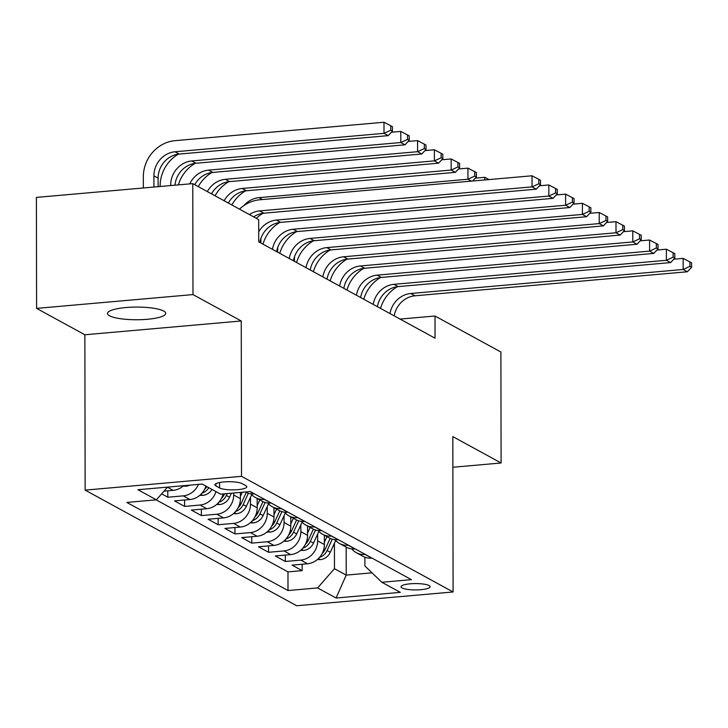 <?xml version="1.0" encoding="UTF-8"?>
<svg xmlns="http://www.w3.org/2000/svg" width="728" height="728" viewBox="0 0 728 728"><rect width="100%" height="100%" fill="white"/><g stroke="black" fill="none" stroke-linecap="round" stroke-linejoin="round"><path stroke-width="1.09" d="M163.663 311.029A29.111 6.343 179.9 0 0 131.14 307.198A29.111 6.343 179.9 0 0 107.507 313.468A29.111 6.343 179.9 0 0 109.564 315.797A29.111 6.343 179.9 0 0 142.087 319.628A29.111 6.343 179.9 0 0 165.72 313.359A29.111 6.343 179.9 0 0 163.663 311.029M429.092 585.558A14.551 3.167 179.9 0 0 412.831 583.638A14.551 3.167 179.9 0 0 401.019 586.768A14.551 3.167 179.9 0 0 402.047 587.942A14.551 3.167 179.9 0 0 418.309 589.853A14.551 3.167 179.9 0 0 430.121 586.722A14.551 3.167 179.9 0 0 429.092 585.558M85.14 490.117L296.706 605.751L453.089 591.964L241.523 476.33L85.14 490.117L84.867 334.762L241.25 320.975L192.975 294.585L36.591 308.381L84.867 334.762M36.591 308.381L36.4 197.406L192.784 183.62L192.975 294.585M161.634 493.848L167.804 497.224L167.795 490.827M205.924 486.113A18.191 16.507 -61.3 0 1 189.944 499.535L174.52 500.891L184.594 506.406L184.584 500.009M223.087 493.939A18.191 16.507 -61.3 0 1 206.734 508.708L191.309 510.073L201.383 515.579L201.374 509.181M240.395 492.419L240.404 498.644A18.191 16.507 -61.3 0 1 223.532 517.89L208.099 519.246L218.173 524.761L218.163 518.363M257.175 498.498L257.193 507.825A18.191 16.507 -61.3 0 1 240.322 527.063L224.888 528.428L234.971 533.933L234.953 527.536M273.974 507.671L273.983 516.998A18.191 16.507 -61.3 0 1 257.111 536.245L241.687 537.601L251.761 543.115L251.742 536.718M290.763 516.853L290.781 526.18A18.191 16.507 -61.3 0 1 273.901 545.418L258.476 546.783L268.55 552.288L268.541 545.891M307.553 526.025L307.571 535.353A18.191 16.507 -61.3 0 1 290.69 554.6L275.266 555.955L285.34 561.47L285.331 555.073M192.784 183.62L258.686 219.638L258.731 241.833L435.035 338.192L434.998 316.007L400.063 319.082M215.916 485.94L219.61 487.96A14.096 3.067 179.9 0 0 235.362 489.817A14.096 3.067 179.9 0 0 246.81 486.777A14.096 3.067 179.9 0 0 245.818 485.649L242.124 483.629A14.096 3.067 179.9 0 0 226.363 481.772A14.096 3.067 179.9 0 0 214.924 484.812A14.096 3.067 179.9 0 0 215.916 485.94L215.916 483.674M364.883 557.193L364.901 565.993L381.836 582.264L411.42 579.652L250.223 491.546L220.639 494.157L202.175 484.065L137.929 489.726L156.393 499.827L126.808 502.429L288.006 590.535L317.59 587.924L334.471 568.677L346.219 575.102L372.017 572.827M381.836 582.264L400.309 592.355L336.063 598.025L317.59 587.924M317.636 534.061L317.645 540.859A18.191 16.507 118.7 0 1 300.764 560.105L285.34 561.47M324.342 535.207L324.36 544.535L317.645 540.859M300.837 524.888L300.855 531.686A18.191 16.507 118.7 0 1 283.975 550.932L268.55 552.288M284.047 515.706L284.056 522.504A18.191 16.507 118.7 0 1 267.185 541.75L251.761 543.115M267.258 506.533L267.267 513.331A18.191 16.507 118.7 0 1 250.396 532.577L234.971 533.933M250.468 497.351L250.478 504.149A18.191 16.507 118.7 0 1 233.606 523.396L218.173 524.761M233.688 493.011L233.688 494.976A18.191 16.507 118.7 0 1 216.808 514.223L201.383 515.579M183.52 485.703A18.191 16.507 118.7 0 1 173.155 490.354L163.991 491.163M156.156 499.845L287.969 571.89L302.129 570.643L302.12 564.245M324.36 544.535A18.191 16.507 -61.3 0 1 307.48 563.772L292.055 565.137L302.129 570.643M215.998 491.618A18.191 16.507 118.7 0 1 200.018 505.041L184.594 506.406M198.48 484.384A18.191 16.507 118.7 0 1 183.228 495.868L167.804 497.224M245.263 491.982L245.436 492.073A18.191 16.507 -61.3 0 0 254.19 493.866L254.436 493.848M264.51 499.353L264.264 499.372A18.191 16.507 118.7 0 1 255.51 497.588A18.191 16.507 118.7 0 1 251.014 493.83M255.51 497.588L262.226 501.255A18.191 16.507 -61.3 0 0 270.98 503.048L271.226 503.021M281.299 508.535L281.054 508.554A18.191 16.507 118.7 0 1 272.299 506.761A18.191 16.507 118.7 0 1 267.804 503.012M272.299 506.761L279.015 510.428A18.191 16.507 -61.3 0 0 287.769 512.221L288.015 512.203M298.089 517.708L297.843 517.726A18.191 16.507 118.7 0 1 289.089 515.943A18.191 16.507 118.7 0 1 284.603 512.184M289.089 515.943L295.805 519.61A18.191 16.507 -61.3 0 0 304.568 521.403L304.805 521.385M314.878 526.89L314.642 526.908A18.191 16.507 118.7 0 1 305.878 525.115A18.191 16.507 118.7 0 1 301.392 521.366M305.878 525.115L312.603 528.783A18.191 16.507 -61.3 0 0 321.357 530.575L321.603 530.557M331.677 536.063L331.431 536.081A18.191 16.507 118.7 0 1 322.677 534.297A18.191 16.507 118.7 0 1 318.181 530.539M322.677 534.297L329.393 537.965A18.191 16.507 -61.3 0 0 338.147 539.757L338.393 539.739M348.466 545.245L348.221 545.263A18.191 16.507 118.7 0 1 339.466 543.47A18.191 16.507 118.7 0 1 334.971 539.721M336.063 598.025L346.219 575.102L346.173 547.138A18.191 16.507 -61.3 0 0 354.936 548.93L355.182 548.912M365.256 554.418L365.01 554.436A18.191 16.507 118.7 0 1 356.256 552.652A18.191 16.507 118.7 0 1 351.761 548.894M356.256 552.652L362.972 556.319A18.191 16.507 -61.3 0 0 371.726 558.112L371.972 558.094M452.871 467.249L501.091 462.99L500.9 352.024L434.998 316.007M501.091 462.99L452.825 436.609L453.089 591.964M241.25 320.975L241.523 476.33M334.425 543.243L334.471 568.677M167.54 487.114L156.393 499.827M287.969 571.89L288.006 590.535M249.422 214.578A22.741 20.63 118.7 0 1 259.65 210.902L532.05 186.878L532.032 175.785L259.632 199.8A34.107 30.94 -61.3 0 0 239.512 209.154M253.626 216.871A22.741 20.63 118.7 0 1 263.845 213.195L536.254 189.171L532.05 186.878L538.802 183.756L540.476 184.666L540.476 180.235L538.793 179.316L538.802 183.756M538.793 179.316L532.032 175.785M536.254 189.171L540.476 184.666M158.122 186.677L158.103 178.123A22.741 20.63 118.7 0 1 179.197 154.072L388.206 135.636L384.002 133.342L383.984 122.249L174.984 140.677A34.107 30.94 -61.3 0 0 143.334 176.758L143.361 187.979M153.927 187.041L153.908 175.83A22.741 20.63 118.7 0 1 175.002 151.77L384.002 133.342L390.754 130.221L392.428 131.131L392.428 126.699L390.745 125.78L390.754 130.221M390.745 125.78L383.984 122.249M388.206 135.636L392.428 131.131M258.713 231.786A22.741 20.63 118.7 0 1 276.44 220.074L548.839 196.059L548.821 184.958L539.43 185.786M259.869 242.46A22.741 20.63 118.7 0 1 280.635 222.377L553.043 198.353L548.839 196.059L555.591 192.929L557.275 193.848L557.266 189.407L555.582 188.488L555.591 192.929M263.026 213.286A34.107 30.94 -61.3 0 0 256.301 218.336M555.582 188.488L548.821 184.958M553.043 198.353L557.275 193.848M272.463 249.34A22.741 20.63 118.7 0 1 293.229 229.256L565.638 205.232L565.62 194.139L556.219 194.968M276.658 251.633A22.741 20.63 118.7 0 1 297.424 231.549L569.833 207.526L565.638 205.232L572.381 202.111L574.064 203.021L574.055 198.589L572.372 197.67L572.381 202.111M279.816 222.459A34.107 30.94 -61.3 0 0 262.999 244.171M572.372 197.67L565.62 194.139M569.833 207.526L574.064 203.021M289.253 258.522A22.741 20.63 118.7 0 1 310.019 238.429L582.427 214.414L582.409 203.312L573.009 204.14M293.457 260.815A22.741 20.63 118.7 0 1 314.223 240.731L586.622 216.707L582.427 214.414L589.17 211.284L590.854 212.203L590.845 207.762L589.17 206.843L589.17 211.284M296.605 231.641A34.107 30.94 -61.3 0 0 279.789 253.344M589.17 206.843L582.409 203.312M586.622 216.707L590.854 212.203M306.051 267.695A22.741 20.63 118.7 0 1 326.808 247.611L599.217 223.587L599.199 212.494L589.807 213.322M310.246 269.988A22.741 20.63 118.7 0 1 331.012 249.904L603.412 225.88L599.217 223.587L605.969 220.466L607.643 221.376L607.634 216.944L605.96 216.025L605.969 220.466M313.395 240.813A34.107 30.94 -61.3 0 0 296.578 262.526M605.96 216.025L599.199 212.494M603.412 225.88L607.643 221.376M183.028 486.14L186.177 486.186A12.048 10.929 -61.3 0 0 189.826 485.148M178.378 154.154A34.107 30.94 -61.3 0 0 160.133 185.94L160.133 186.495M170.698 185.567L170.698 185.012A22.741 20.63 118.7 0 1 191.792 160.952L400.8 142.524L400.773 131.422L391.382 132.25M174.984 185.185A22.741 20.63 118.7 0 1 195.987 163.245L404.996 144.817L400.8 142.524L407.544 139.394L409.227 140.313L409.218 135.872L407.534 134.953L407.544 139.394M407.534 134.953L400.773 131.422M404.996 144.817L409.227 140.313M199.818 495.313L202.966 495.368A12.048 10.929 -61.3 0 0 212.003 489.434M202.066 493.084L202.948 492.801A12.048 10.929 -61.3 0 0 208.809 487.696M206.798 486.595A12.048 10.929 118.7 0 1 204.613 489.28M189.781 183.884A22.741 20.63 118.7 0 1 208.581 170.124L417.59 151.697L417.572 140.604L408.171 141.432M194.74 184.684A22.741 20.63 118.7 0 1 212.776 172.427L421.785 153.99L417.59 151.697L424.333 148.576L426.017 149.486L426.007 145.054L424.324 144.135L424.333 148.576M195.168 163.336A34.107 30.94 -61.3 0 0 178.396 184.885M424.324 144.135L417.572 140.604M421.785 153.99L426.017 149.486M216.607 504.495L219.765 504.54A12.048 10.929 -61.3 0 0 229.548 497.206L231.377 493.211M218.855 502.256L219.738 501.974A12.048 10.929 -61.3 0 0 226.353 495.459L227.218 493.575M224.588 493.812L224.342 494.358A12.048 10.929 118.7 0 1 221.403 498.462M207.334 191.564A22.741 20.63 118.7 0 1 225.371 179.306L434.379 160.879L434.361 149.777L424.97 150.605M211.529 193.866A22.741 20.63 118.7 0 1 229.575 181.6L438.575 163.172L434.379 160.879L441.123 157.749L442.806 158.668L442.797 154.227L441.123 153.308L441.123 157.749M211.957 172.509A34.107 30.94 -61.3 0 0 198.28 186.623M441.123 153.308L434.361 149.777M438.575 163.172L442.806 158.668M233.406 513.668L236.554 513.722A12.048 10.929 -61.3 0 0 246.337 506.379L251.715 494.63M240.404 496.414L242.306 492.246M235.644 511.438L236.527 511.156A12.048 10.929 -61.3 0 0 243.143 504.64L248.339 493.293M246.201 492.465L241.132 503.539A12.048 10.929 118.7 0 1 238.202 507.634M224.124 200.746A22.741 20.63 118.7 0 1 242.16 188.479L451.169 170.052L451.151 158.959L441.76 159.787M228.319 203.039A22.741 20.63 118.7 0 1 246.364 190.782L455.364 172.345L451.169 170.052L457.921 166.93L459.596 167.84L459.586 163.409L457.912 162.49L457.921 166.93M228.747 181.691A34.107 30.94 -61.3 0 0 215.069 195.796M457.912 162.49L451.151 158.959M455.364 172.345L459.596 167.84M322.841 276.877A22.741 20.63 118.7 0 1 343.607 256.784L616.006 232.769L615.988 221.667L606.597 222.495M327.036 279.17A22.741 20.63 118.7 0 1 347.802 259.086L620.211 235.062L616.006 232.769L622.759 229.638L624.433 230.558L624.424 226.117L622.749 225.198L622.759 229.638M330.184 249.995A34.107 30.94 -61.3 0 0 313.377 271.699M622.749 225.198L615.988 221.667M620.211 235.062L624.433 230.558M250.195 522.85L253.344 522.895A12.048 10.929 -61.3 0 0 263.126 515.56L268.505 503.812M257.193 505.596L259.787 499.918M252.443 520.611L253.326 520.329A12.048 10.929 -61.3 0 0 259.941 513.813L265.129 502.466M262.99 501.647L257.921 512.712A12.048 10.929 118.7 0 1 254.991 516.816M243.98 205.524A22.741 20.63 118.7 0 1 258.959 197.661L467.958 179.234L467.94 168.132L458.549 168.96M471.435 181.126L467.958 179.234L474.711 176.103L476.385 177.022L476.376 172.582L474.702 171.662L474.711 176.103M245.536 190.863A34.107 30.94 -61.3 0 0 231.859 204.978M474.702 171.662L467.94 168.132M472.636 181.017L476.385 177.022M339.63 286.049A22.741 20.63 118.7 0 1 360.396 265.966L632.796 241.942L632.778 230.849L623.386 231.677M343.825 288.343A22.741 20.63 118.7 0 1 364.591 268.259L637 244.235L632.796 241.942L639.548 238.82L641.222 239.73L641.222 235.299L639.539 234.38L639.548 238.82M346.983 259.168A34.107 30.94 -61.3 0 0 330.166 280.881M639.539 234.38L632.778 230.849M637 244.235L641.222 239.73M266.985 532.022L270.134 532.077A12.048 10.929 -61.3 0 0 279.916 524.733L285.294 512.985M273.983 514.769L276.576 509.1M269.233 529.793L270.115 529.511A12.048 10.929 -61.3 0 0 276.731 522.995L281.918 511.648M279.779 510.819L274.711 521.894A12.048 10.929 118.7 0 1 271.781 525.989M260.77 214.705A22.741 20.63 118.7 0 1 261.944 213.45M484.739 179.953L484.73 177.314L475.339 178.142M489.061 179.57L484.73 177.314M356.42 295.231A22.741 20.63 118.7 0 1 377.186 275.139L649.594 251.124L649.567 240.022L640.176 240.85M360.615 297.524A22.741 20.63 118.7 0 1 381.381 277.441L653.79 253.417L649.594 251.124L656.337 247.993L658.021 248.912L658.012 244.471L656.328 243.552L656.337 247.993M363.773 268.35A34.107 30.94 -61.3 0 0 346.956 290.053M656.328 243.552L649.567 240.022M653.79 253.417L658.021 248.912M283.774 541.204L286.923 541.25A12.048 10.929 -61.3 0 0 296.706 533.915L302.084 522.167M290.772 523.951L293.366 518.272M260.979 238.211A34.107 30.94 -61.3 0 0 260.879 241.004L260.879 243.006M286.022 538.966L286.905 538.684A12.048 10.929 -61.3 0 0 293.521 532.168L298.717 520.82M296.569 520.001L291.5 531.067A12.048 10.929 118.7 0 1 288.57 535.171M277.559 223.878A22.741 20.63 118.7 0 1 278.733 222.632M373.209 304.404A22.741 20.63 118.7 0 1 393.975 284.32L666.384 260.296L666.366 249.204L656.965 250.032M377.413 306.697A22.741 20.63 118.7 0 1 398.171 286.614L670.579 262.59L666.384 260.296L673.127 257.175L674.81 258.085L674.801 253.653L673.118 252.734L673.127 257.175M380.562 277.523A34.107 30.94 -61.3 0 0 363.745 299.235M673.118 252.734L666.366 249.204M670.579 262.59L674.81 258.085M300.564 550.377L303.713 550.432A12.048 10.929 -61.3 0 0 313.504 543.088L318.873 531.34M307.562 533.124L310.164 527.454M277.778 247.384A34.107 30.94 -61.3 0 0 277.668 250.186L277.668 252.188M302.812 548.148L303.694 547.865A12.048 10.929 -61.3 0 0 310.31 541.35L315.506 530.002M313.359 529.174L308.299 540.249A12.048 10.929 118.7 0 1 305.36 544.344M294.358 233.06A22.741 20.63 118.7 0 1 295.523 231.804M389.999 313.586A22.741 20.63 118.7 0 1 410.765 293.493L683.173 269.478L683.155 258.376L673.764 259.204M394.203 315.879A22.741 20.63 118.7 0 1 414.969 295.796L687.369 271.772L683.173 269.478L689.917 266.348L691.6 267.267L691.591 262.826L689.917 261.907L689.917 266.348M397.351 286.705A34.107 30.94 -61.3 0 0 380.535 308.408M689.917 261.907L683.155 258.376M687.369 271.772L691.6 267.267M317.363 559.559L320.511 559.614A12.048 10.929 -61.3 0 0 330.294 552.27L335.672 540.522M324.351 542.305L326.954 536.627M294.567 256.565A34.107 30.94 -61.3 0 0 294.458 259.359L294.458 261.361M319.601 557.32L320.484 557.038A12.048 10.929 -61.3 0 0 327.099 550.523L332.296 539.175M330.148 538.356L325.088 549.422A12.048 10.929 118.7 0 1 322.149 553.526M311.147 242.233A22.741 20.63 118.7 0 1 312.321 240.986M307.571 535.353L300.855 531.686M290.781 526.18L284.056 522.504M273.983 516.998L267.267 513.331M257.193 507.825L250.478 504.149M240.404 498.644L233.688 494.976M173.155 490.354L167.44 487.232M307.48 563.772L300.764 560.105M290.69 554.6L283.975 550.932M273.901 545.418L267.185 541.75M257.111 536.245L250.396 532.577M240.322 527.063L233.606 523.396M223.532 517.89L216.808 514.223M206.734 508.708L200.018 505.041M189.944 499.535L183.228 495.868M254.19 493.866L249.986 491.573M270.98 503.048L264.264 499.372M287.769 512.221L281.054 508.554M304.568 521.403L297.843 517.726M321.357 530.575L314.642 526.908M338.147 539.757L331.431 536.081M354.936 548.93L348.221 545.263M371.726 558.112L365.01 554.436M219.601 482.518L219.61 487.96M259.65 210.902L263.845 213.195M153.908 175.83L158.103 178.123M175.002 151.77L179.197 154.072M276.44 220.074L280.635 222.377M293.229 229.256L297.424 231.549M310.019 238.429L314.223 240.731M326.808 247.611L331.012 249.904M184.83 485.594L185.922 486.186M170.698 185.012L171.571 185.485M191.792 160.952L195.987 163.245M200.873 494.358L202.712 495.368M208.581 170.124L212.776 172.427M202.948 491.964L202.948 492.801M217.663 503.539L219.51 504.54M226.353 495.459L229.548 497.206M223.505 493.903L224.342 494.358M225.371 179.306L229.575 181.6M219.738 501.146L219.738 501.974M234.452 512.712L236.3 513.722M243.143 504.64L246.337 506.379M239.931 502.884L241.132 503.539M242.16 188.479L246.364 190.782M236.527 510.319L236.527 511.156M343.607 256.784L347.802 259.086M251.242 521.894L253.089 522.895M259.941 513.813L263.126 515.56M256.72 512.057L257.921 512.712M258.959 197.661L262.426 199.554M253.317 519.501L253.326 520.329M360.396 265.966L364.591 268.259M268.041 531.067L269.879 532.077M276.731 522.995L279.916 524.733M273.519 521.239L274.711 521.894M270.115 528.674L270.115 529.511M377.186 275.139L381.381 277.441M284.83 540.249L286.668 541.25M293.521 532.168L296.706 533.915M290.308 530.412L291.5 531.067M286.905 537.856L286.905 538.684M393.975 284.32L398.171 286.614M301.62 549.422L303.467 550.432M310.31 541.35L313.504 543.088M307.098 539.594L308.299 540.249M303.694 547.028L303.694 547.865M410.765 293.493L414.969 295.796M318.409 558.604L320.256 559.605M327.099 550.523L330.294 552.27M323.887 548.766L325.088 549.422M320.484 556.21L320.484 557.038M346.182 547.138L339.466 543.47"/></g></svg>
